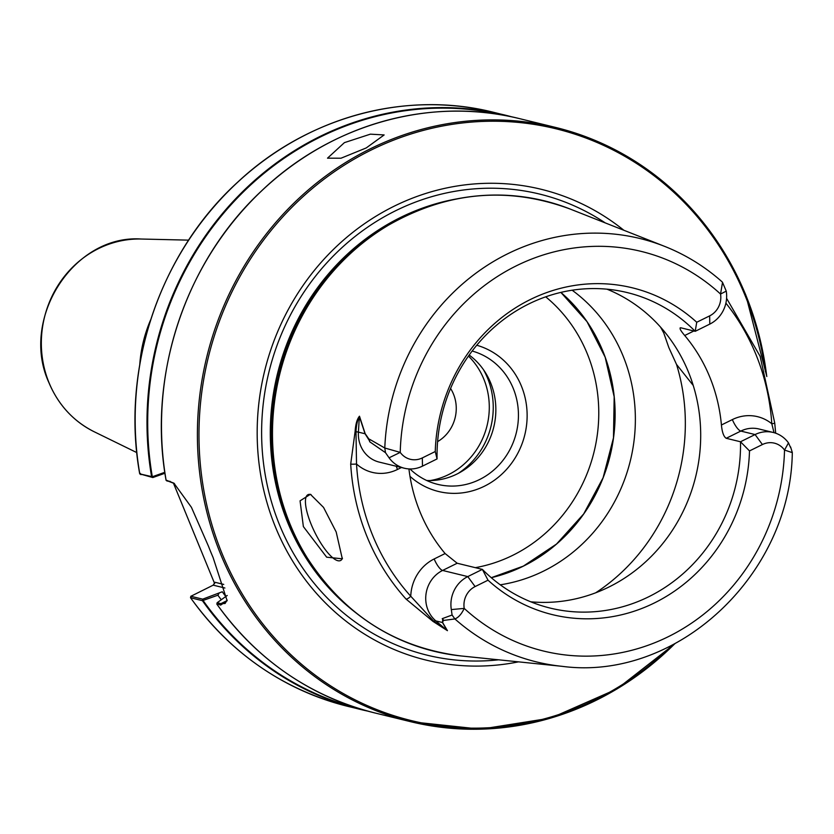 <?xml version="1.0" encoding="UTF-8"?>
<svg xmlns="http://www.w3.org/2000/svg" width="834" height="834" viewBox="0 0 834 834"><rect width="100%" height="100%" fill="white"/><g stroke="black" fill="none" stroke-linecap="round" stroke-linejoin="round"><path stroke-width="1.25" d="M344.411 142.635L327.512 158.168L340.991 158.22L366.209 147.952L384.14 134.941L370.379 134.159L344.411 142.635M166.258 480.175L173.92 483.178L191.424 507.312L208.469 546.228A305.838 284.561 103.7 0 0 210.731 551.91A305.838 284.561 103.7 0 0 213.097 557.529L227.129 600.772L220.656 605.098L216.976 603.837M607.006 289.189A162.39 151.09 -76.3 0 1 700.696 434.107A162.39 151.09 -76.3 0 1 608.976 587A162.39 151.09 -76.3 0 1 530.716 601.794M303.368 526.588L326.667 557.185L342.305 558.811L336.185 531.988L323.55 507.416L310.394 494.312L300.063 500.838L303.368 526.588M342.461 558.186A36.727 10.602 63.7 0 1 340.553 560.521A36.727 10.602 63.7 0 1 311.197 524.409A36.727 10.602 63.7 0 1 307.996 494.677A36.727 10.602 63.7 0 1 311.051 494.593M693.231 385.444L676.52 364.416L668.847 347.601L662.477 329.315M572.145 290.222A162.39 151.09 -76.3 0 1 634.486 436.776A162.39 151.09 -76.3 0 1 543.653 571.061A162.39 151.09 -76.3 0 1 500.254 584.811M518.519 661.852A242.329 225.472 -76.3 0 1 275.647 527.505A242.329 225.472 -76.3 0 1 345.693 238.211A242.329 225.472 -76.3 0 1 623.842 230.257M476.756 345.245A75.592 70.337 -76.3 0 1 527.015 411.214A75.592 70.337 -76.3 0 1 484.439 486.201A75.592 70.337 -76.3 0 1 409.994 476.37M472.159 351.031A68.857 64.072 -76.3 0 1 518.321 411.016A68.857 64.072 -76.3 0 1 479.55 479.55A68.857 64.072 -76.3 0 1 437.767 484.377A68.857 64.072 -76.3 0 1 409.984 468.969M426.747 480.509A68.857 64.072 103.7 0 0 456.959 474.035A68.857 64.072 103.7 0 0 495.469 417.188A68.857 64.072 103.7 0 0 469.188 355.055M791.685 452.424L784.523 450.058A19.776 18.4 103.7 0 0 762.412 444.543L749.495 450.923L740.498 441.77A162.39 151.09 -76.3 0 1 648.81 596.717A162.39 151.09 -76.3 0 1 550.284 608.111A162.39 151.09 -76.3 0 1 482.365 569.382L488.026 580.193L475.109 586.573A19.776 18.4 103.7 0 0 464.215 608.403C461.577 614.043 458.471 617.556 454.884 618.932L443.834 620.413A219.863 204.559 -76.3 0 1 443.365 620.016L442.646 622.602L447.441 630.671L433.013 621.413L406.064 599.083A222.188 206.728 -76.3 0 1 367.221 537.086A222.188 206.728 -76.3 0 1 350.697 464.069L355.117 431.47C355.586 424.214 357.046 419.127 359.485 416.208L365.167 433.68L369.493 439.904A219.863 204.559 -76.3 0 1 369.535 439.247L384.787 448.014L400.226 452.393A19.776 18.4 103.7 0 0 422.338 457.908L435.254 451.528A168.218 156.521 -76.3 0 1 530.195 299.594A168.218 156.521 -76.3 0 1 696.734 322.258L709.651 315.877A19.776 18.4 103.7 0 0 720.545 294.048L722.525 282.392L722.056 281.798C704.845 266.536 685.673 254.714 664.531 246.332L570.341 209.115C507.697 185.909 446.513 191.58 386.809 226.129A231.842 215.714 -76.3 0 1 485.503 195.333M749.495 450.923A168.218 156.521 -76.3 0 1 654.565 602.857A168.218 156.521 -76.3 0 1 488.026 580.193M435.254 451.528L437.058 458.929L422.484 466.133A29.868 27.793 -76.3 0 1 404.354 468.228A29.868 27.793 -76.3 0 1 389.071 457.803L385.496 452.685L369.65 441.739A29.868 27.793 -76.3 0 1 369.525 440.894L365.073 433.763L359.35 416.625C357.442 420.117 356.316 425.142 355.982 431.72L356.525 464.006A217.611 202.464 103.7 0 0 410.755 596.237A41.502 38.614 -76.3 0 1 434.17 558.957L445.116 553.547L457.188 563.242L482.365 569.382L467.78 576.596A29.868 27.793 -76.3 0 0 451.319 609.581L452.08 615.023L442.218 618.672A29.868 27.793 103.7 0 0 442.708 619.328L443.365 620.016M445.116 553.547A162.39 151.09 -76.3 0 1 408.931 468.927M437.058 458.929A162.39 151.09 -76.3 0 1 528.746 303.972A162.39 151.09 -76.3 0 1 627.283 292.588A162.39 151.09 -76.3 0 1 695.202 331.317L696.734 322.258M221.25 599.761A291.744 271.446 -76.3 0 1 217.882 595.205L202.422 600.678L190.611 597.79L191.132 596.988M224.888 588.012L213.191 585.155L190.882 596.279L202.693 599.156L222.271 591.765A286.01 266.109 -76.3 0 0 225.785 596.498M218.998 593.381L217.882 595.205M214.672 583.675L173.347 482.928M140.466 473.451L139.789 473.889L140.466 473.451L139.789 473.889L152.309 476.746L164.788 472.315M406.064 599.083A4.587 1.418 137.9 0 0 410.755 596.237L433.69 621.205L447.024 630.4L442.479 622.518L442.708 619.328M773.212 432.46L758.93 428.978A29.868 27.793 103.7 0 0 740.811 431.074L726.226 438.288L740.498 441.77L755.083 434.556A29.868 27.793 -76.3 0 1 773.212 432.46A29.868 27.793 -76.3 0 1 788.484 442.896L790.622 447.66M452.08 615.023L454.884 618.932A217.924 202.766 -76.3 0 0 562.043 666.324C676.791 681.618 790.82 575.116 792.3 452.466L790.58 446.909M693.857 330.983L684.714 335.508C680.304 330.316 679.043 327.762 680.93 327.825L695.202 331.317L709.786 324.103A29.868 27.793 -76.3 0 0 726.247 291.118L722.525 282.392M680.19 327.825L680.93 327.825M684.714 335.508A162.39 151.09 -76.3 0 1 721.42 424.996L732.367 419.585A11.634 3.357 -116.3 0 0 740.811 431.074L755.083 434.556L762.412 444.543M726.226 438.288C723.735 436.735 722.129 432.304 721.42 424.996M788.484 442.896L784.523 450.058A205.696 191.382 103.7 0 1 668.42 636.634A205.696 191.382 103.7 0 1 464.215 608.403L451.319 609.581M443.834 620.413L442.218 618.672M389.071 457.803L400.226 452.393A205.696 191.382 103.7 0 1 516.34 265.817A205.696 191.382 103.7 0 1 720.545 294.048L726.247 291.118M385.496 452.685L384.787 448.014A217.924 202.766 -76.3 0 1 664.531 246.332M369.65 441.739L369.535 439.247M369.493 439.904L369.525 440.894M139.768 364.468A128.54 119.596 -76.3 0 1 150.683 319.735M450.579 388.467A36.727 34.173 -76.3 0 1 437.61 441.613M774.015 432.669L771.794 423.745A4.587 0.542 -3.8 0 0 774.734 423.046L775.672 433.2M191.059 596.101L190.611 597.79A305.838 284.561 103.7 0 0 348.456 706.513C283.529 689.937 230.882 653.689 190.527 597.749M348.456 706.513L367.554 711.068A305.838 284.561 -76.3 0 1 360.278 709.4A305.838 284.561 -76.3 0 1 202.422 600.678L202.693 599.156L203.058 600.459A305.38 284.133 103.7 0 0 359.715 708.785M227.213 595.476L217.142 602.732L220.895 603.649L225.055 603.514L227.161 600.073M174.452 483.564L166.122 480.353A305.838 284.561 103.7 0 1 519.801 118.699L555.694 127.456A305.838 284.561 -76.3 0 1 745.669 294.819M164.923 473.253L152.841 477.548L139.737 473.868M504.518 115.446A305.38 284.133 103.7 0 0 152.309 476.746L152.841 477.548L151.611 476.767A305.838 284.561 -76.3 0 1 505.289 115.155A305.838 284.561 -76.3 0 1 512.514 117.031M213.191 585.155L214.995 582.278L223.731 584.415M355.117 431.47A4.587 0.553 -173.7 0 0 355.982 431.72A11.634 0.813 -176.5 0 1 358.411 432.137L365.073 433.763A4.587 1.564 -6.1 0 1 365.167 433.68M404.354 468.228L379.178 462.088A29.868 27.793 103.7 0 1 358.411 432.137L359.35 416.625A4.587 3.638 -28.1 0 1 359.485 416.208M401.415 467.52L397.464 469.469A41.502 38.614 -76.3 0 1 356.525 464.006A4.587 0.532 176.6 0 1 350.697 464.069M457.188 563.242L442.604 570.446A29.868 27.793 103.7 0 0 435.817 620.892L447.024 630.4A4.587 4.493 -4.8 0 0 447.441 630.671M433.013 621.413A4.587 1.261 128.1 0 0 433.69 621.205A11.634 3.868 -49.7 0 1 435.817 620.892L442.479 622.518A4.587 3.232 -43.9 0 0 442.646 622.602M49.05 382.775A101.216 94.179 103.7 0 0 94.127 431.72C73.392 421.274 58.328 404.917 48.925 382.67C19.526 318.911 73.705 234.323 141.155 239.024A101.216 94.179 103.7 0 0 49.05 382.775M379.647 629.117A231.842 215.714 -76.3 0 1 306.234 556.32C343.306 614.491 394.993 647.716 461.285 655.972A231.862 215.735 -76.3 0 1 290.159 524.419A231.862 215.735 -76.3 0 1 334.215 270.143A231.862 215.735 -76.3 0 1 570.341 209.115M306.234 556.32A231.842 215.714 -76.3 0 1 290.096 524.388A231.842 215.714 -76.3 0 1 386.809 226.129L385.662 226.827A230.549 214.505 -76.3 0 0 289.492 523.408A230.549 214.505 -76.3 0 0 305.536 555.173L306.234 556.32M319.61 575.835A230.34 214.307 -76.3 0 1 289.106 523.189A230.34 214.307 -76.3 0 1 407.67 214.974M523.408 566.119A162.39 151.09 -76.3 0 1 491.268 577.691L523.356 566.119L556.518 544.049L583.675 513.963L603.086 477.788L613.47 437.871L614.178 396.796L605.161 357.192L587 321.632L560.875 292.4A162.39 151.09 -76.3 0 1 523.408 566.119M356.264 613.105A230.34 214.307 -76.3 0 1 287.845 522.876A230.34 214.307 -76.3 0 1 457.376 198.784M599.385 343.201A162.515 151.204 -76.3 0 1 548.835 550.336M498.628 659.809A237.315 220.802 -76.3 0 1 279.703 525.316A237.315 220.802 -76.3 0 1 340.887 248.626A237.315 220.802 -76.3 0 1 605.255 222.907M545.728 296.831A152.257 141.665 -76.3 0 1 512.774 555.308A152.257 141.665 -76.3 0 1 475.317 567.662M745.732 294.965A305.838 284.561 -76.3 0 1 766.696 376.051M674.602 643.921A305.838 284.561 -76.3 0 1 410.682 721.702A305.838 284.561 -76.3 0 1 220.708 554.339A305.838 284.561 -76.3 0 1 266.505 233.697A305.838 284.561 -76.3 0 1 555.694 127.456C644.161 151.298 707.513 207.103 745.752 294.871L766.821 376.509M765.383 371.589A304.618 283.414 103.7 0 0 745.054 295.444A304.618 283.414 103.7 0 0 371.015 150.12A304.618 283.414 103.7 0 0 222.198 553.932A304.618 283.414 103.7 0 0 672.246 645.151M468.458 356.087A72.078 67.064 -76.3 0 1 448.588 474.598A72.078 67.064 -76.3 0 1 430.208 480.561M216.84 604.066L217.132 602.721L216.903 604.181A305.838 284.561 103.7 0 0 374.779 712.934L410.682 721.702L480.707 729.177L550.878 718.053L616.92 689.009L674.789 643.827M139.705 473.837C120.69 368.753 159.69 252.848 237.94 181.927C307.36 116.969 405.678 90.155 493.478 112.277A305.838 284.561 103.7 0 0 139.789 473.889L141.009 474.661M434.17 558.957A11.634 3.357 63.7 0 0 442.604 570.446L467.78 576.596L475.109 586.573M422.484 466.133L422.338 457.908M709.651 315.877L709.786 324.103M483.501 369.733A75.133 69.91 -76.3 0 1 458.2 473.41M660.58 327.147A193.102 179.664 -76.3 0 1 663.301 332.182M676.52 364.416A193.102 179.664 -76.3 0 1 595.757 592.765M397.464 469.469A11.634 3.357 63.7 0 1 396.338 466.279M732.367 419.585A41.502 38.614 -76.3 0 1 771.794 423.745A216.079 201.036 103.7 0 0 725.893 303.138M220.656 605.098L220.895 603.649L227.067 600.595M171.022 482.042L169.875 481.27M94.127 431.72L136.797 452.601M562.043 666.324L461.285 655.972M216.85 604.15C257.195 660.101 309.841 696.369 374.779 712.934M512.524 117.031L493.478 112.277M167.259 481.124L166.081 480.332C147.284 376.488 185.044 262.022 261.542 190.913C331.119 124.151 430.855 96.264 519.801 118.699M141.155 239.024L188.64 240.14M190.517 597.644L190.861 596.247M774.734 423.046L760.118 356.285L726.581 298.311"/></g></svg>
